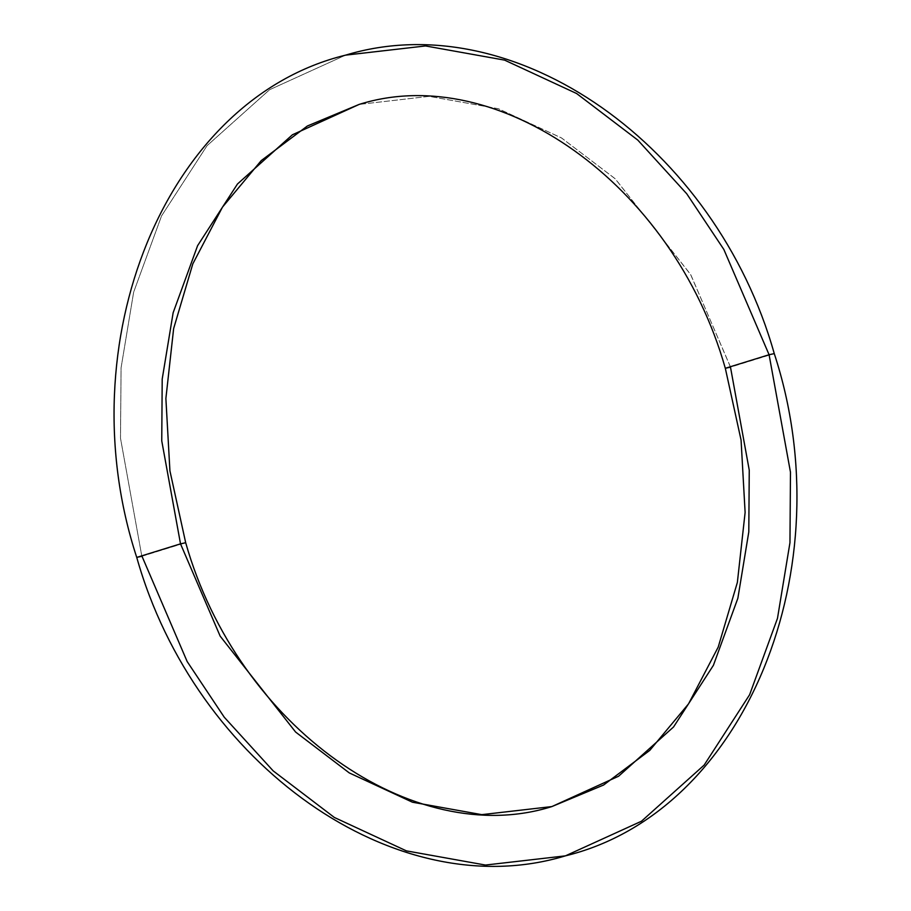 <?xml version="1.0" encoding="UTF-8"?>
<svg xmlns="http://www.w3.org/2000/svg" width="911" height="911" viewBox="0 0 911 911"><rect width="100%" height="100%" fill="white"/><g stroke="black" fill="none" stroke-linecap="round" stroke-linejoin="round"><path stroke-width="0.68" stroke-dasharray="4.55 3.42" d="M345.599 55.138L269.622 89.699L207.013 145.726L161.554 215.907L133.644 292.18L121.083 367.782L120.491 438.18L141.729 555.642L120.491 438.18L121.083 367.782L133.644 292.18L161.554 215.907L207.013 145.726L269.622 89.699L345.599 55.138M730.303 366.518L690.527 274.325L615.039 178.624L561.415 137.891L498.306 108.705L429.104 96.35L359.128 104.423L429.229 96.35L498.545 108.785L561.723 138.085L615.38 178.943L690.834 274.849L730.485 367.144L749.252 470.156L748.796 531.933L737.853 598.299L713.415 665.303L673.548 726.978L618.592 776.218L551.633 806.645M136.992 557.338L141.911 556.257L187.142 661.511L224.254 717.219L273.175 770.877L334.36 817.463L406.408 850.874L485.461 865.051L565.401 855.862M725.566 368.226L774.008 353.662L730.485 367.144M141.911 556.257L185.434 542.774L141.911 556.257"/><path stroke-width="1.37" d="M565.401 855.862C746.132 811.826 844.281 567.029 774.236 353.514C715.955 146.887 515.535 3.655 345.599 55.138C164.868 99.174 66.719 343.971 136.764 557.486C195.045 764.113 395.465 907.345 565.401 855.862L641.481 821.221L704.157 765.081L749.605 694.751L777.482 618.341L789.962 542.66L790.475 472.205L769.089 354.743L790.475 472.205L789.962 542.66L777.482 618.341L749.605 694.751L704.157 765.081L641.481 821.221L565.401 855.862L485.461 865.051L406.408 850.874L334.36 817.463L273.175 770.877L224.254 717.219L187.142 661.511L141.729 555.642L141.911 556.257L136.992 557.338L180.515 543.856L220.166 636.151L295.62 732.057L349.277 772.915L412.455 802.215L481.771 814.65L551.872 806.577L618.592 776.218L673.548 726.978L713.415 665.303L737.853 598.299L748.796 531.933L749.252 470.156L730.485 367.144L725.566 368.226L769.089 354.743L723.858 249.489L686.746 193.781L637.825 140.123L576.64 93.537L504.592 60.126L425.539 45.949L345.599 55.138L425.539 45.949L504.592 60.126L576.64 93.537L637.825 140.123L686.746 193.781L723.858 249.489L769.089 354.743L725.566 368.226M551.872 806.577C413.856 850.122 238.044 727.661 185.662 542.637L169.924 470.873L165.882 398.506L173.648 328.529L192.825 263.837L222.478 207.116L261.241 160.598L307.394 125.991L359.128 104.423C497.144 60.878 672.956 183.339 725.338 368.363L741.076 440.104L745.118 512.472L737.363 582.436L718.198 647.117L688.534 703.861L649.782 750.379L603.617 785.009L551.872 806.577L481.771 814.65L412.455 802.215L349.277 772.915L295.62 732.057L220.166 636.151L180.515 543.856L161.748 440.844L162.204 379.067L173.147 312.701L197.585 245.697L237.452 184.022L292.408 134.782L359.128 104.423L292.408 134.782L237.452 184.022L197.585 245.697L173.147 312.701L162.204 379.067L161.748 440.844L180.515 543.856L136.992 557.338M185.434 542.774L180.515 543.856L185.434 542.774M774.008 353.662L769.089 354.743L774.008 353.662M730.485 367.144L730.303 366.518"/></g></svg>
